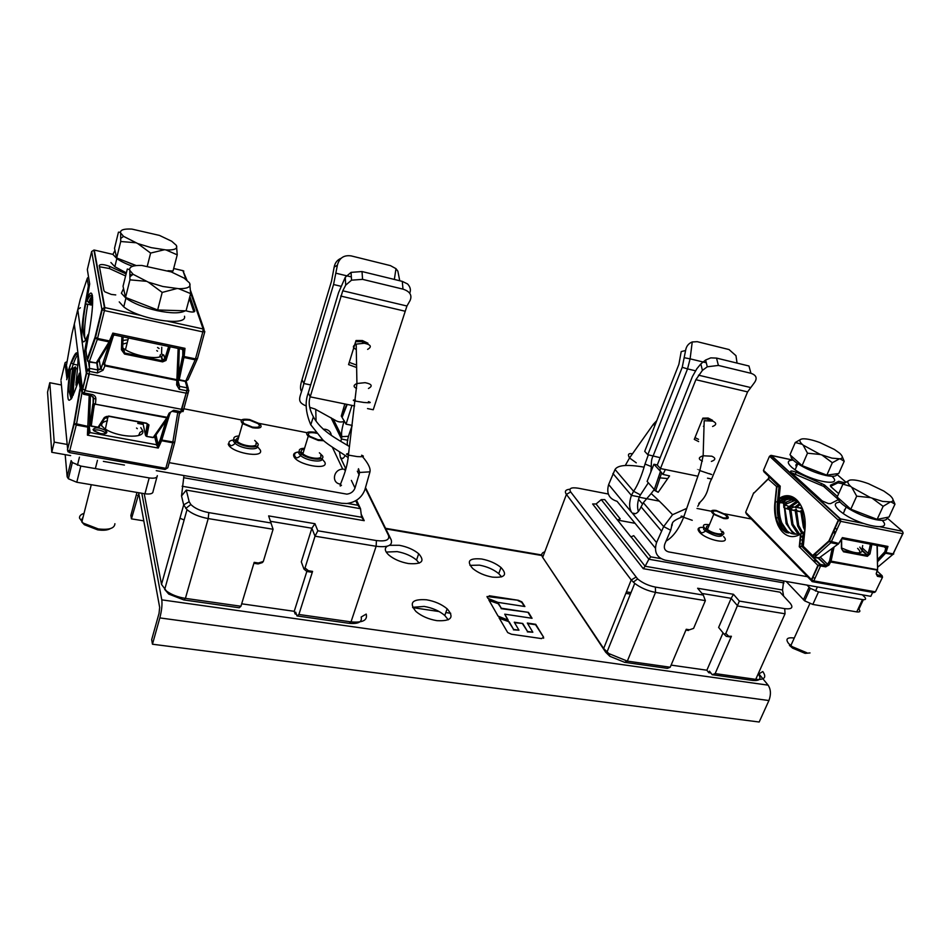 <?xml version="1.0" encoding="UTF-8"?>
<svg xmlns="http://www.w3.org/2000/svg" width="951" height="951" viewBox="0 0 951 951"><rect width="100%" height="100%" fill="white"/><g stroke="black" fill="none" stroke-linecap="round" stroke-linejoin="round"><path stroke-width="1.43" d="M65.132 362.628L67.117 361.594M60.971 379.901L65.001 363.056L66.962 378.89M69.589 376.858L69.494 377.749M81.905 393.048L76.556 423.861L89.37 426.69L88.003 427.177L76.318 425.026L73.857 423.67L76.556 423.861L69.268 452.557L67.723 450.477L165.807 468.332L172.725 442.797L161.575 440.741L160.16 439.754L174.734 442.286L172.725 442.797L177.754 412.461M81.394 389.125L80.336 389.054L74.333 423.599L67.414 449.989L73.857 423.67L79.86 389.137L81.215 387.639M80.324 389.054L78.743 379.889L80.039 378.177M79.456 378.581L74.558 391.622M71.694 368.12L69.898 370.391L72.645 368.049M73.584 368.061L75.402 366.86L76.187 368.584M75.402 366.86C73.275 380.341 72.502 389.886 73.084 395.461M72.181 397.47C71.361 392.418 72.014 382.849 74.154 368.75L72.763 367.906L70.588 369.19M73.393 394.713C73.191 388.876 73.952 380.329 75.676 369.059L76.282 368.774M90.107 432.871L88.99 431.742L87.421 435.142L90.072 432.562L156.416 444.699L158.258 448.052L158.068 444.39L160.16 439.754M89.216 395.378L87.421 435.142L158.258 448.052L161.575 440.741L169.551 414.636M71.396 398.945L70.778 397.47C69.887 392.62 70.529 382.956 72.728 368.465L74.154 368.75M80.752 389.066L81.227 387.758M105.454 417.334L107.677 417.751L104.86 418.226M100.687 424.752L104.123 428.176C115.737 437.234 145.491 439.255 142.745 430.839L140.784 427.617M100.366 433.549C104.551 434.155 106.726 433.656 106.881 432.063L105.941 430.684C99.677 427.368 95.385 426.975 93.043 429.519L93.983 430.922L100.366 433.549M137.313 428.663L136.528 428.033M142.745 430.839L139.987 432.42L138.644 435.487M107.451 420.865C103.314 421.65 101.4 423.136 101.721 425.323L102.078 426.452M156.439 444.997L158.068 444.39L156.012 434.952M93.4 430.304C97.359 429.341 101.365 430.149 105.418 432.717L106.013 433.347M87.587 432.812L88.788 432.622M156.939 476.998L153.063 491.394C153.016 493.652 150.306 494.449 144.944 493.783L76.781 482.252L68.353 478.757L67.152 476.784L65.179 454.649M157.307 475.655C157.272 477.877 154.561 478.638 149.188 477.925L80.811 466.061L72.347 462.566L71.135 460.617L67.152 476.784M173.094 411.557L180.393 412.96L181.166 411.724L173.629 410.261L169.088 413.186L167.221 417.323L168.375 417.227L167.031 417.869L95.338 404.187L94.232 405.15L93.115 404.579M79.622 374.801L81.703 391.634L87.028 371.675M76.425 386.403L75.973 382.92C79.801 351.715 78.232 344.785 71.254 362.117L67.378 373.363L68.127 375.526L66.629 366.194M188.227 392.656L186.194 393.167L89.358 373.921L84.187 392.977L92.092 394.499C94.577 395.164 95.837 396.662 95.861 398.98L95.516 403.628L92.877 403.973L89.941 424.812L91.26 425.965L89.941 424.812L89.549 421.733M146.371 423.35L148.974 424.954L146.466 423.159L108.818 416.074L104.337 417.489L98.108 427.225L91.26 425.965L94.232 405.15M66.499 365.089L71.955 333.967M105.751 416.847L104.337 417.489M147.322 423.766L147.476 424.693L148.974 424.954L146.751 436.212L145.444 435.071L143.446 425.489M146.335 423.385L147.809 424.669L145.658 435.641L146.513 436.402L145.444 435.071L147.274 423.742M146.513 436.402L153.396 437.436L154.728 436.794L167.982 417.798M153.135 437.567L167.221 417.323L95.338 404.187M68.175 375.383L67.533 374.528L71.254 362.117M181.023 410.618L186.836 390.79L179.275 389.292L176.672 384.905L177.932 384.477L178.36 380.127M99.213 359.799L100.604 368.631L103.005 370.284L97.418 372.97L89.489 371.389L85.257 390.647L181.796 409.37L183.805 408.93L188.762 390.683M179.026 380.162L185.29 381.434L187.157 387.865L188.845 390.385L186.836 390.79L187.157 387.865L179.596 386.356L177.92 384.608M97.418 372.97L97.822 369.975L100.604 368.631L103.088 362.913L104.919 365.862L103.005 370.284M82.487 390.183L86.993 370.046L84.544 352.108L85.852 351.026M80.3 299.208L74.309 324.077L82.404 388.793L84.889 390.136M88.574 277.157L87.492 277.954M121.883 336.595L121.431 349.718L124.533 354.045L162.597 361.879L166.009 360.453L164.856 358.765L162.122 360.096L161.147 356.399L163.857 355.068L161.539 353.998L161.765 347.21M159.079 348.494L157.545 347.507M127.981 339.757L122.952 340.458M162.597 361.879L162.122 360.096M122.703 347.757L123.725 348.637L124.605 352.976L162.657 360.821L166.009 360.453L170.205 346.77M123.725 348.637L123.915 348.755C132.783 355.258 154.977 359.751 161.147 356.399M124.533 354.045L122.62 350.027L121.431 349.718M127.196 342.871L122.834 344.084M159.709 356.898L160.374 354.664M157.557 351.181L156.749 350.586M89.56 284.741L88.372 285.93L85.198 304.106C79.979 333.207 80.847 351.68 87.302 336.285L88.8 333.753M80.205 299.506L87.195 278.607L88.372 285.93L89.477 285.241M167.958 321.307L203.122 328.963L204.822 331.59L202.825 331.887L203.122 328.963L190.64 292.932M197.475 358.765L195.169 359.835L195.49 358.884L197.499 358.539L204.75 331.863M185.29 381.434L188.06 379.758L197.107 359.419M89.679 302.596L92.639 297.52M91.819 303.191L90.369 304.926L92.722 299.731M90.369 304.926L89.62 302.715M88.55 302.347L90.119 302.691M186.063 310.799C191.543 312.427 194.468 312.439 194.8 310.846L189.879 296.462M126.103 273.912L109.829 266.458C103.932 264.295 100.402 263.974 99.225 265.495L103.956 290.685L104.919 291.862L111.362 294.441L115.749 294.917M112.955 335.786L114.512 335.097L112.824 333.112L112.86 335.988L110.72 340.933L109.448 340.933L109.092 341.885L97.287 339.436L95.052 337.13L97.573 338.449L109.448 340.933L112.824 333.112L184.981 348.339L181.974 349.243M182.081 349.338L183.127 350.764L184.981 348.339L184.161 356.53L195.49 358.884L202.825 331.887L104.42 310.573L97.287 339.436L89.335 361.582L96.194 362.961L97.632 362.367L110.257 341.766M182.39 349.445L183.4 350.467L182.83 356.173L184.161 356.53L183.923 357.481L182.556 356.328L178.491 375.716M182.782 349.766L182.782 356.887L178.443 377.595M178.384 379.413L179.228 379.734L183.923 357.481L195.169 359.835L185.754 381.054L179.228 379.734L177.112 380.424L104.919 365.862L105.062 365.148L178.372 379.996M110.649 341.076L109.092 341.885L96.194 362.961L89.132 362.022M87.718 361.261L87.421 360.334M88.99 361.986L87.421 360.346L89.335 361.582L89.489 371.389L86.993 370.046L89.442 368.334L97.822 369.975L96.776 363.151M86.077 351.68L85.994 351.085M92.473 295.856C91.451 296.403 90.179 298.578 88.669 302.382L87.123 300.849L87.052 299.113L87.171 300.682M132.617 266.292C125.841 263.843 120.587 261.263 116.842 258.577L112.884 254.381L94.268 250.054L104.824 307.589L101.876 309.265L95.052 337.13L87.135 359.312L85.911 350.432L89.239 331.221C94.767 300.1 93.269 283.279 87.052 299.113L89.62 284.373M87.551 270.845L87.349 269.632M89.691 283.992L87.337 269.561L91.629 251.599L93.923 250.042L104.432 307.53L101.876 309.265L91.665 251.456M193.897 311.904L189.332 298.495M99.463 266.744L109.329 268.503L125.591 275.956M119.232 301.895L123.749 306.888C139.654 319.702 187.644 326.799 184.494 316.243M186.765 308.148L186.396 309.55M185.183 310.811C180.393 313.545 171.049 313.497 157.141 310.656C143.779 307.542 133.378 303.393 125.924 298.174L121.383 293.229L123.547 288.581M186.919 280.117L182.937 270.69L173.676 268.503L182.782 270.619M110.898 262.5L114.845 266.744L126.364 272.866M130.085 274.304L132.153 275.041M173.783 268.527L173.213 270.31M172.416 270.987L170.764 271.736M112.884 254.381L114.988 250.446M126.091 261.62L135.636 265.638M176.268 245.299L171.703 241.233L159.483 235.42L131.927 229.096C124.343 228.68 120.539 229.762 120.504 232.353L118.459 232.151L114.512 248.33L116.676 257.971L136.255 265.567M167.911 270.726L173.023 271.011L177.231 254.856L166.045 249.947L151.28 247.652L137.752 243.563L123.559 236.347L120.658 233.019L120.718 241.506L116.676 257.971M176.506 245.715L177.231 254.856M120.504 232.353L120.658 233.019M135.613 242.731L120.718 241.506M147.357 265.923L150.615 253.073L137.752 243.563M164.131 249.816L150.615 253.073M176.731 246.392C177.088 249.043 173.522 250.232 166.045 249.947M167.019 310.252L172.238 310.418M136.623 301.764L149.509 306.793M189.415 282.827L184.221 278.156L171.287 271.927L141.747 265.448C133.639 265.21 129.598 266.589 129.609 269.608L127.327 269.002L123.036 286.263L125.544 297.437L157.652 309.978L186.051 310.834L190.64 293.609L178.705 288.688L162.883 286.501L148.32 282.162L133.128 274.304L129.8 270.381L129.93 279.856L125.544 297.437M189.724 283.386L190.64 293.609M129.609 269.608L129.8 270.381M146.014 281.27L129.93 279.856M157.652 309.978L162.193 292.421L148.32 282.162M176.672 288.605L162.193 292.421M189.998 284.171C190.462 287.261 186.705 288.771 178.705 288.688M84.021 513.362C80.883 514.36 79.373 515.929 79.504 518.069L83.082 523.062L98.274 528.934C109.032 530.123 114.572 528.387 114.905 523.716M81.822 522.004L84.377 524.726L97.656 529.85C103.35 530.658 107.606 530.23 110.423 528.59M83.058 517.166L81.251 520.352M840.173 502.152C833.825 502.544 833.694 505.48 839.769 510.937L843.252 513.552C861.368 526.39 893.595 531.871 882.219 520.399M887.164 517.38C887.438 520.34 883.681 521.1 875.907 519.662C865.41 517.261 855.496 513.065 846.164 507.073L842.669 504.482C839.388 501.724 837.879 499.537 838.176 497.908M793.217 460.094C787.071 460.272 786.691 462.78 792.076 467.607L795.095 469.853C812.154 481.884 844.048 487.292 831.994 476.296M836.999 473.753C837.106 476.392 833.349 476.962 825.741 475.464C815.625 473.063 806.305 469.128 797.77 463.684L794.739 461.449C791.791 458.988 790.543 457.074 790.994 455.695M806.876 467.464L821.177 472.968M840.102 458.834C843.157 458.168 843.002 456.29 839.638 453.199L834.431 449.478L819.952 442.584C812.784 439.98 807.185 438.72 803.143 438.815L802.275 438.898C799.066 439.457 799.042 441.264 802.228 444.319L795.262 442.5L789.972 454.78L802.097 465.621L826.835 475.143L838.746 473.515L844.203 461.259L840.102 458.834L831.994 458.144L820.38 454.495L803.108 445.092L807.494 453.187L802.097 465.621M842.277 456.753L844.203 461.259M795.262 442.5L800.992 439.219M802.228 444.319L803.108 445.092M820.38 454.495L807.494 453.187M826.835 475.143L832.327 462.721L822.163 455.172M839.257 458.941L832.327 462.721M856.364 511.353L870.367 516.762M891.016 501.914C894.023 500.999 893.619 498.811 889.803 495.328L883.859 491.073L868.477 483.69C860.881 480.921 855.044 479.673 850.955 479.946L850.087 480.065C846.889 480.849 847.103 482.965 850.729 486.413L842.931 484.13L837.165 497.016L850.8 509.201L877.131 519.377L889.03 517.011L894.974 504.161L891.016 501.914L882.706 501.427L870.45 497.611L851.716 487.269L856.696 496.16L850.8 509.201M893.001 499.655L894.974 504.161M842.931 484.13L849.314 480.279M850.729 486.413L851.716 487.269M870.45 497.611L856.696 496.16M877.131 519.377L883.134 506.336L872.34 498.336M890.172 502.069L883.134 506.336M794.251 638.062L793.598 637.943C787.024 637.277 785.348 639.12 788.581 643.482L792.266 646.68L806.781 652.743M789.425 645.384L792.611 648.142L805.117 653.361L810.014 652.933M902.903 532.929L902.463 531.264L887.212 518.033M893.762 553.934L892.716 554.576L903.153 533.154L902.463 531.264L880.21 526.818M801.562 508.904L800.207 508.096L801.705 507.204M794.881 507.192L795.892 507.775L800.195 504.636M800.16 508.06L796.391 507.323L800.16 508.06M825.837 505.873L830.603 510.259M838.627 517.166L838.913 517.879M839.329 519.068L839.947 521.136M795.048 506.942L799.482 503.638M790.59 506.277L794.037 507.002M787.927 508.809L797.841 502.057M786.513 508.523L796.641 501.177M786.691 495.828L786.703 497.991M785.954 503.031L784.254 505.005M784.444 506.277L786.596 503.745M795.202 500.345L786.251 503.994L785.716 502.271M785.883 502.223L792.801 499.477M780.153 501.058L786.418 498.455L792.599 498.36M779.975 501.106L780.521 502.841L786.869 499.572C791.589 498.419 795.761 499.739 799.399 503.531M779.321 500.737L780.735 501.177M768.753 477.105L768.61 477.83M792.445 507.608L790.661 508.94M797.699 463.826C795.809 464.171 795.381 465.134 796.451 466.727M844.761 482.763L838.675 481.289L830.378 485.248L830.817 486.662L838.675 493.64M837.427 496.446L824.291 484.82L796.201 472.255C791.446 470.507 789.71 470.579 791.006 472.457L822.27 500.975L828.428 503.578L830.651 503.59L838.425 499.62M842.455 538.813L842.396 537.612L838.271 544.15L830.853 542.736L828.927 540.893L838.806 543.473L842.396 537.612L887.949 546.445L885.108 547.075M884.192 546.837L885.75 548.145L884.715 552.139L885.999 548.085L885.238 547.11L885.999 548.085L887.949 546.445L886.023 552.531L893.215 553.91L902.677 533.701L840.672 521.338L830.853 542.736L814.496 557.345L819.429 557.726M877.464 560.091L884.715 552.139L886.023 552.531L885.571 553.209L884.371 552.269L877.464 559.616M845.344 508.916L844.357 510.057M838.723 543.627L818.835 558.154L814.068 557.583M813.034 557.262L812.832 556.062M812.832 556.073L814.496 557.345L813.485 557.476L812.832 556.073L829.165 541.44L838.568 520.447L769.561 456.207M812.463 556.466L803.761 547.812L803.666 546.635M793.36 498.728C788.961 497.016 784.444 497.777 779.796 500.987L779.035 498.538L778.821 500.155M804.831 530.813L803.75 532.833L802.727 532.108L800.552 534.046L799.268 546.777L803.286 546.231L804.831 530.813C807.768 505.908 793.098 488.6 779.035 498.538L780.177 487.483M779.927 486.995L763.95 471.851L763.427 470.412M830.532 486.389L837.997 482.811L843.24 483.893M791.077 472.528L823.602 486.365L838.39 499.537M812.974 581.774L873.921 592.58L875.443 591.831L882.504 577.233L882.159 575.771L877.226 571.135M877.048 545.458L877.595 569.756M778.893 486.02L776.527 487.007L774.994 501.783C772.057 525.356 785.621 543.508 800.552 534.046L803.25 532.738L801.919 545.981L820.463 564.442L817.896 565.405L820.57 565.928L820.463 564.442L825.468 565.358L825.575 566.844L828.915 565.12L831.079 561.138L877.381 569.72L876.18 573.81L877.393 570.624M877.547 570.125L830.794 562.053L829.438 561.209L831.079 561.138L834.003 547.229M877.476 576.342L882.29 577.233L882.159 575.771L877.345 574.88L877.476 576.342L876.18 573.81M788.736 508.963L790.685 508.084L792.944 524.191L791.886 524.762L789.532 509.593L784.944 508.203L789.532 509.593M794.418 510.105L796.367 509.225L798.697 525.428L797.651 525.986L795.214 510.723L790.65 509.344M800.088 511.234L802.038 510.366L804.439 526.64L803.381 527.211L800.885 511.852L796.344 510.485M862.7 545.541L862.248 547.871L868.465 553.648L867.395 556.311L843.501 551.782L841.433 548.489L843.501 551.782M804.867 530.468L803.381 527.211M799.874 511.329L800.54 511.329M802.382 532.108L798.697 525.428M801.443 532.881L797.651 525.986M794.204 510.2L794.881 510.2M799.315 533.689L792.944 524.191M783.862 501.89L787.166 522.991C789.235 528.578 792.254 532.322 796.213 534.248M802.906 536.162L800.314 536.34M791.47 533.57L793.324 533.927L786.12 523.549L783.802 501.878M798.602 533.88C790.757 535.318 785.003 531.264 781.365 521.73C779.404 515.989 778.774 509.486 779.499 502.199L779.618 501.058L780.319 501.177M779.499 502.199L775.362 501.771L776.919 486.805L779.035 486.591L777.442 501.973C776.301 516.417 779.345 526.628 786.572 532.631L787.523 532.822L780.307 522.289C778.287 516.369 777.645 509.665 778.382 502.164L778.691 499.18M781.092 521.873L788.522 533.012M783.529 501.831L783.838 507.501M841.683 548.026C853.855 553.339 860.714 554.29 862.272 550.867L862.248 547.871M859.335 552.923C860.358 551.96 859.787 550.439 857.624 548.382M859.787 547.087L862.272 550.867L867.134 555.384L843.252 550.867L842.027 549.702M870.391 544.174L868.465 553.648L869.963 553.922L871.889 544.459M776.468 521.279L777.24 521.314M768.087 478.912L753.715 493.296L769.621 477.711L768.075 478.947L776.872 486.817M770.144 477.723L778.358 485.997L776.884 486.841M819.845 564.43L818.3 565.488L811.762 579.979L813.83 580.883L875.443 591.831L882.48 577.269M745.881 511.721L753.691 492.82M788.522 509.058L789.187 509.058M797.853 534.046L791.886 524.762M862.391 594.839L864.59 597.002C866.456 599.106 865.743 599.974 862.474 599.582L818.502 591.914L810.3 588.336L806.971 585.103M786.132 581.43L804.653 600.854L812.82 604.444L856.732 611.897C860.001 612.266 860.714 611.386 858.884 609.258L863.342 599.701M625.829 593.365L630.382 594.113M626.424 591.879L630.988 592.628M655.394 587.088L655.512 592.402L705.369 600.64L703.288 595.076L655.394 587.088C648.368 585.673 642.448 582.951 637.622 578.921L570.671 491.917C568.603 488.362 571.135 487.138 578.256 488.208L608.307 494.021M703.288 595.076L697.63 588.253L733.471 594.292L739.343 601.08L725.839 633.414L724.222 634.293L718.623 627.434L731.164 598.334L737.738 605.977L785.039 613.787L784.741 608.652L739.343 601.08M630.965 536.804L648.879 559.236L650.746 556.846L633.735 535.675L630.893 536.899L601.258 499.632L596.087 503.971L592.628 503.982L643.256 568.674L779.986 592.176L790.15 603.184C793.621 607.606 791.814 609.436 784.741 608.652M701.945 593.448L731.164 598.334L733.471 594.292M724.222 634.293L726.279 636.338L731.402 636.267L715.14 673.593L755.724 679.359C764.521 680.048 766.875 677.445 762.797 671.549L758.399 674.176C761.632 678.907 759.73 680.999 752.693 680.44L755.724 679.359L785.039 613.787M783.6 596.099L782.53 590L783.66 581.002M650.746 556.846L660.993 558.653M596.087 503.971L645.135 566.261L648.879 559.236L783.993 582.915M643.256 568.674L645.135 566.261L782.53 590M544.78 551.83C541.654 552.745 540.964 554.599 542.688 557.393L605.68 652.22L609.853 656.297L624.581 662.312L667.376 668.375L670.217 667.222L686.253 629.277L689.523 629.788L693.588 628.397L689.523 629.788M715.14 673.593L712.204 674.711L709.482 671.168L708.792 672.737L706.866 670.217L723.045 632.843M712.204 674.711L752.693 680.44M570.671 491.917L566.416 494.413L542.688 557.393L603.647 648.487L608.866 653.587L627.327 661.123L655.512 592.402C647.69 590.904 640.76 587.896 634.721 583.391L631.226 579.955L566.416 494.413C564.312 491.322 565.5 489.599 569.97 489.23M624.581 662.312L627.327 661.123L670.217 667.222M705.369 600.64L693.588 628.397M685.909 630.097L688.488 630.489M671.109 665.106L706.866 670.217M728.216 635.779L725.839 633.414M726.279 636.338L729.881 636.897L731.402 636.267M708.792 672.737L710.908 673.035M601.258 499.632L604.753 499.608L620.218 518.854L617.508 519.959M635.078 523.323L617.437 520.054M306.935 571.492L308.457 570.755L305.021 567.961L303.963 569.078L306.935 571.492L311.583 572.217L312.57 571.385L298.887 614.477L296.997 615.951L295.713 612.182L295.143 613.989L294.239 611.315L241.685 603.814M295.143 613.989L296.391 614.168M270.512 521.303L311.869 528.221L301.312 561.875L303.963 569.078M306.84 571.42L294.239 611.315M271.094 522.991L208.804 512.613L208.221 518.568L273.08 529.267L268.634 515.894L314.959 523.716L317.824 530.789L315.031 536.198L305.021 567.961M365.553 487.673L391.158 539.681C392.941 545.446 387.937 547.645 376.132 546.278L315.031 536.198L311.869 528.221L314.959 523.716M273.08 529.267L263.308 561.47L258.41 563.004L254.179 562.35L240.948 606.251L185.409 598.369L183.864 599.938L239.236 607.772L240.948 606.251M263.308 561.47L262.31 562.612L258.078 563.943L258.41 563.004M253.893 563.289L258.078 563.943M308.457 570.755L312.57 571.385M365.35 488.315L388.472 535.354C389.874 539.942 385.856 541.678 376.43 540.56L317.824 530.789M208.804 512.613C200.768 511.079 194.777 508.381 190.854 504.529L189.166 501.7L186.277 490.086L364.221 520.684L361.202 514.253M144.219 493.652L161.515 584.413L166.437 591.011C171.489 594.72 177.813 597.18 185.409 598.369L208.221 518.568C199.258 516.916 192.185 513.956 187.014 509.665L183.674 504.874L181.534 495.97L186.277 490.086M183.959 475.536L181.534 495.97M183.828 477.735L360.524 508.702L361.558 517.249L364.221 520.684M347.484 503.436L357.861 505.266L360.524 508.702L356.53 500.238M182.14 486.246L361.558 517.249M165.177 589.977L168.743 594.078L183.864 599.938M296.997 615.951L348.993 623.309C358.313 624.118 362.367 622.037 361.166 617.044L366.206 614.073C367.764 620.302 362.7 622.905 351.026 621.883L376.132 546.278L376.43 540.56M298.887 614.477L351.026 621.883L348.993 623.309M179.953 518.224L184.137 519.971M357.861 505.266L355.722 500.725M872.661 592.354L870.807 596.325L665.225 560.175C656.677 557.726 653.789 551.853 656.559 542.581L663.655 526.581L670.717 530.242L664.785 544.067C663.536 548.18 664.808 550.795 668.612 551.901L808.742 576.936M812.416 577.59L815.09 578.077M672.559 514.705C668.981 511.115 663.287 504.458 651.173 493.533L643.304 502.687L663.655 526.581L672.559 514.705L686.717 508.405M698.759 503.424C709.505 494.08 707.247 486.127 711.621 479.019L747.581 391.895L754.321 382.789C757.543 378.332 756.414 375.17 750.957 373.303L748.96 366.004L716.519 358.087L710.777 357.873L705.606 360.037L700.828 363.912L702.42 370.379L695.87 379.711L660.47 468.546L697.891 476.213M670.717 530.242L672.452 522.955C673.237 521.16 676.553 519.115 682.414 516.821M683.08 516.571L684.007 516.215M697.761 506.312L699.912 502.58M651.173 493.533L653.848 490.038L658.175 492.297L669.575 475.904L662.942 474.418L665.343 469.544M707.532 478.187L711.621 479.019M657.296 464.956L653.919 464.254L660.969 471.922L659.923 470.543L660.422 468.498M658.175 492.297L654.514 489.789L647.12 481.408L653.919 464.254M653.848 490.038L654.514 489.789M643.304 502.687L641.069 506.835C638.311 512.922 635.387 514.99 632.272 513.053L656.559 542.581M608.652 484.535L631.69 512.458C629.075 508.274 628.98 502.58 631.405 495.388L633.604 491.287L615.035 469.497L608.652 484.535C606.191 493.272 608.997 498.859 617.056 501.308L655.37 548.121M650.853 471.993L651.34 466.584L645.004 464.029C641.616 476.071 637.812 485.153 633.604 491.287L640.439 494.889L639.334 496.921C637.396 502.271 637.075 507.145 638.359 511.531M640.439 494.889L648.332 482.787M651.34 466.584C651.15 461.817 651.708 458.346 653.028 456.183L687.537 368.893L682.224 367.324L647.809 454.721L660.184 457.681M645.004 464.029L648.32 454.863M647.809 454.721L644.719 451.356L678.895 364.304L681.213 351.585L685.588 350.515L682.224 367.324M684.661 357.814L690.105 358.848L692.233 341.968C688.465 343.466 686.242 346.319 685.588 350.515M692.233 341.968L697.249 341.682L729.025 349.552L735.967 355.674L737.061 363.104M615.035 469.497C617.793 465.051 627.446 464.266 644.005 467.143M658.401 477.723L667.471 478.555M639.357 497.254L659.352 501.141M697.012 508.452L711.384 511.246M724.721 513.837L752.467 519.234M812.891 560.401L817.575 561.554M802.109 544.103L799.589 543.52M802.81 537.149L800.314 536.673M799.981 539.669L802.513 540.144M706.284 362.759L690.105 358.848L687.537 368.893L695.383 370.771M700.828 363.912L696.893 368.703L692.411 376.572L657.26 465.039L660.47 468.546M702.42 370.379L707.294 366.789L718.397 365.434L750.957 373.303M712.251 420.96L712.525 420.306L708.174 418.048L702.86 418.143L694.278 439.374L698.64 441.585M698.557 439.362L694.991 437.626M712.525 420.306L711.812 420.829M702.551 418.927L706.843 418.915L710.195 420.508M660.969 471.922L662.942 474.418M672.654 522.634L671.584 525.142M722.594 531.324C728.133 536.875 713.619 535.294 706.201 529.481L704.406 527.9C702.242 524.94 703.906 523.894 709.398 524.774M719.883 529.125L720.834 529.79M708.887 525.986C706.391 525.939 705.808 526.759 707.152 528.423L707.663 528.922M721.084 531.05C725.696 535.663 713.595 534.343 707.425 529.505L705.927 528.185M306.947 432.681L259.219 423.409M241.53 419.973L183.852 408.764M61.387 384.977L49.785 382.718L47.55 392.157L51.77 452.296L70.647 455.612M301.55 391.443C300.029 389.387 300.183 385.476 302.026 379.687L331.519 281.211L334.158 267.1L337.391 265.186L333.563 284.515L303.844 383.515L310.692 384.941M340.874 441.347L341.932 436.652C341.04 434.25 341.73 429.186 343.977 421.471C340.898 422.458 337.902 422.018 335.014 420.14L314.888 408.978L309.753 407.349M306.305 406.018C295.095 401.381 300.73 397.209 303.844 383.515L302.026 379.687M351.62 426.749L351.668 425.275M343.977 421.471L344.369 420.841M169.195 462.661L346.842 494.14C350.883 493.628 353.594 491.596 354.996 488.018L359.644 472.469L369.975 471.827L364.863 489.801C361.725 497.765 355.674 502.342 346.687 503.519L341.73 503.281L156.237 470.662M347.686 445.437C346.497 442.916 347.971 436.414 352.096 425.929M409.703 293.205C411.07 290.103 410.368 287.024 407.599 283.969L402.285 281.377L362.022 271.546L351.062 272.366L345.261 277.3L345.712 285.11L342.776 290.792L406.945 306.008L373.244 409.75L367.514 408.585M406.945 306.008L410.095 300.492C412.306 295.202 409.94 291.422 402.986 289.128L362.557 279.356L351.537 280.176L351.062 272.366M345.712 285.11L351.537 280.176M348.066 457.55C342.17 453.068 327.691 444.842 322.853 439.944L310.763 424.788C305.604 412.591 304.784 401.952 308.29 392.87L338.58 292.611L345.261 277.3M349.493 446.566C335.739 438.268 321.058 430.815 313.378 416.871C309.265 409.132 308.195 402.451 310.192 396.852L342.776 290.792M308.29 392.87L310.192 396.852L354.616 405.946M367.383 343.929L367.954 343.216L362.414 340.553L356.019 340.541L348.565 364.602L356.625 367.514M369.975 471.827C370.7 468.356 368.215 463.303 362.509 456.658M358.17 469.497L359.644 472.469L358.503 468.724M103.374 461.366L124.45 465.075M51.77 452.296L54.219 442.12L49.785 382.718M66.891 444.39L54.219 442.12M342.883 458.394L340.72 457.978C341.944 459.428 343.442 458.608 345.213 455.493M339.483 451.737L340.375 457.383L345.843 468.843M352.167 425.382L346.057 424.17L341.29 416.051L344.821 403.937M399.753 280.759L397.863 271.178L395.985 268.669L394.356 279.439M337.391 265.186C339.293 257.947 343.905 254.856 351.24 255.914L390.433 265.626L395.985 268.669M341.136 258.256C337.296 259.861 334.966 262.809 334.158 267.1M351.953 405.399L346.057 424.17M319.37 452.783L322.579 455.933C325.611 461.306 307.815 459.595 301.253 453.817L299.351 451.559C298.685 449.431 300.421 448.337 304.57 448.29M254.702 440.444L257.959 443.76C260.538 449.098 242.136 447.339 235.705 441.573L233.851 439.219C233.375 437.222 235.099 436.152 239.022 435.986M356.577 365.077L349.255 362.379M355.662 341.694L361.463 341.635L365.624 343.454M320.665 455.577C323.162 460.046 308.35 458.62 302.882 453.805L301.301 451.927C300.778 450.441 301.764 449.55 304.272 449.252M255.962 443.38C258.09 447.826 242.767 446.352 237.417 441.549L235.872 439.6L238.725 437.008M703.395 426.274L704.013 426.476M712.596 426.476C716.697 424.788 716.745 423.005 712.751 421.115L704.192 420.722L703.146 455.779L711.8 456.195C715.937 458.085 715.794 459.832 711.384 461.413M367.621 349.386C372.091 346.77 370.985 344.726 364.316 343.252L356.197 344.107C352.476 345.95 352.512 347.757 356.292 349.504M723.699 518.545L713.761 514.301C710.04 511.067 710.813 509.784 716.079 510.437L725.958 514.657C729.702 517.867 728.953 519.163 723.699 518.545M716.733 511.127C712.382 510.592 711.752 511.662 714.819 514.325L723.033 517.843C727.372 518.354 728.002 517.285 724.912 514.634L716.733 511.127M323.732 440.729L318.276 440.432L308.243 436.247C304.879 432.61 306.971 431.255 314.508 432.194L315.875 432.491M316.517 433.287L314.829 432.895C308.6 432.123 306.876 433.24 309.657 436.259L317.943 439.707L322.793 439.897M252.645 427.784L242.588 423.611C239.319 419.902 241.661 418.547 249.614 419.546L259.599 423.694C262.928 427.379 260.61 428.746 252.645 427.784M249.863 420.259C243.29 419.439 241.364 420.556 244.062 423.611L252.384 427.07C258.957 427.855 260.883 426.737 258.137 423.682L249.863 420.259M136.98 492.428L130.869 515.454L131.44 518.866L138.798 493.593L159.673 607.416L159.031 613.407L151.684 639.619L152.457 644.219L159.839 617.912C161.706 610.59 162.348 604.574 161.789 599.855L141.806 493.248M152.457 644.219L759.183 722.011L768.919 700.542C771.154 694.539 770.892 689.416 768.123 685.16L758.423 673.32M387.235 546.231C384.263 548.299 384.775 551.223 388.781 555.004C393.869 559.224 400.419 562.065 408.431 563.551C421.864 564.561 425.287 561.292 418.702 553.744C413.649 549.595 407.194 546.777 399.313 545.292L389.553 545.303M426.5 599.784C412.199 598.868 408.692 602.779 415.967 611.505C421.519 616.165 428.509 619.22 436.925 620.658C451.214 621.372 454.614 617.425 447.16 608.83C441.656 604.242 434.762 601.222 426.5 599.784M481.634 558.998C469.128 557.916 466.168 561.09 472.754 568.52C478.008 572.787 484.535 575.652 492.368 577.114C504.85 578.053 507.727 574.844 500.999 567.497C495.792 563.301 489.337 560.472 481.634 558.998M489.135 596.194L487.15 597.002L487.934 598.381L497.872 602.363L524.893 606.536L521.861 601.852L518.295 600.283L486.995 596.527M489.301 595.766L518.295 600.283M498.086 616.129L508.238 620.207L504.743 614.168L532.061 618.293L528.447 612.373L501.284 608.224L498.764 603.897L488.802 599.903L498.086 616.129M543.592 637.194L535.734 624.308L527.318 623.048L532.833 632.225L527.52 631.44L522.765 623.476L514.277 622.216L518.961 630.192L513.588 629.407L509.165 621.788L499.002 617.71L507.715 632.593L511.436 634.234L541.535 638.596L543.592 637.194L535.568 624.736L527.627 623.547M143.815 520.863L131.44 518.866M386.201 552.055L397.185 551.616C405.043 553.078 411.498 555.895 416.526 560.068L419.189 563.135M412.591 607.309L424.17 606.429C432.432 607.867 439.303 610.875 444.783 615.475L448.254 619.814M469.96 565.37L479.423 565.144C487.114 566.594 493.557 569.423 498.752 573.643L501.617 576.9M498.764 603.897L489.171 600.545M501.284 608.224L498.609 604.325M528.447 612.373L501.118 608.652M504.743 614.168L507.703 619.981M509.165 621.788L499.37 618.364M513.588 629.407L509.011 622.227M518.961 630.192L513.421 629.835M522.765 623.476L514.574 622.715M527.52 631.44L522.598 623.904M532.833 632.225L527.353 631.88M524.429 606.465L521.707 602.28L518.14 600.711M531.597 618.233L528.292 612.801M543.627 638.24L543.425 637.622M66.689 379.687L69.898 370.403C65.94 400.989 67.497 408.074 74.57 391.622L74.772 391.016M141.212 315.494L104.812 307.589M793.336 460.201L770.869 455.434L839.971 518.854L838.247 520.197L828.927 540.893L812.606 555.527L803.274 546.254M770.393 455.553L771.356 455.446L840.494 518.866L863.353 523.442M793.277 460.153L771.285 455.386L769.288 456.67L763.487 470.329L780.307 486.258M811.881 581.441L811.453 579.718L817.896 565.405L799.268 546.777M61.042 381.173L67.901 451.749M106.346 416.431L108.473 416.823M138.002 422.387L143.351 423.385M166.104 420.485L160.327 439.314M158.96 442.417L159.578 445.151M69.435 452.581L165.082 469.473L167.804 467.773L174.651 442.607M89.358 426.773L88.99 431.742M89.394 426.191L90.428 395.604M88.431 427.165L88.99 431.623M89.346 426.916L90.072 432.562L89.002 431.671M143.316 424.443L137.74 423.397M154.906 436.533L156.725 444.735L154.692 436.925M100.972 424.289L101.721 425.323M157.248 444.973L158.021 443.915M168.577 417.822L167.067 419.106M161.29 439.445L160.862 437.579M174.758 442.179L179.561 412.805M80.811 466.061L76.781 482.252M144.944 493.783L149.188 477.925M183.721 409.239L183.163 411.272L181.166 411.724L186.194 393.167M88.788 374.254L86.291 372.923L77.768 309.598L72.003 333.73M85.97 343.905L86.446 347.305M80.407 307.744L77.804 309.444M79.42 373.161L75.973 382.92M82.25 393.524L81.703 391.634L84.187 392.977L83.569 394.285L82.024 392.097L86.672 373.113M83.724 394.32L91.462 395.806L92.092 394.499M95.861 398.98L93.662 398.386L93.103 404.567L93.186 396.924M97.894 427.368L99.51 426.571L99.332 425.311M168.22 417.453L170.146 413.305M170.241 413.103L169.088 413.186M172.381 411.414L173.629 410.261M182.877 410.226L183.032 411.617M77.459 355.424L77.804 354.343M77.923 355.044C76.698 355.805 75.141 358.848 73.275 364.209L77.97 365.148M105.418 417.358L98.845 427.237M146.466 423.159L108.735 416.253M148.713 426.274L147.215 425.989M148.582 426.951L147.084 426.678M67.711 375.015L67.485 374.421M71.967 368.001L73.275 364.209L71.491 363.056C76.199 351.656 76.686 354.782 77.863 354.687M91.605 395.854L93.662 398.386L92.984 396.698M178.158 348.446L176.672 384.905M82.024 328.143L82.999 328.345M74.344 323.934L74.499 325.599M186.218 381.363L188.274 388.424M179.275 389.292L179.596 386.356L178.229 381.422M178.372 379.948L179.264 348.672M109.353 343.24L103.088 362.913L104.669 363.187L113.573 335.216M105.062 365.148L104.669 363.187M88.193 356.363L88.384 357.671M87.302 336.285L84.544 352.108M90.309 304.748L87.742 304.201C84.794 321.593 83.878 333.064 84.972 338.592L85.542 339.816M92.556 305.235L90.488 304.795M168.636 346.437L164.856 358.765L163.857 355.068M122.62 349.992L123.083 336.844M85.198 304.106L87.742 304.201M84.972 338.592C82.214 333.219 82.44 321.676 85.638 303.975L89.572 284.658M190.64 290.816L204.061 329.391M185.932 279.344L182.913 270.643L183.828 271.13M99.047 276.123L98.952 277.502M104.824 307.589L104.42 310.573L102.209 309.693L95.338 338.176L87.421 360.346M183.02 350.55L182.83 349.778M194.61 311.571L194.8 310.846M109.829 266.458L109.329 268.503M845.784 482.074L836.987 474.442M877.559 567.295L892.716 554.576L885.571 553.209L877.488 561.791M800.73 508.06L796.522 507.216M789.865 506.942L784.551 504.624M768.907 476.558L768.658 477.473M816.719 555.36L814.841 553.518M835.061 533.773L833.005 531.835M813.854 554.397L815.72 556.252M779.309 500.404L779.44 499.049M786.477 502.342L782.411 501.522M794.109 506.99L792.052 507.87M840.494 518.866L840.672 521.338L838.568 520.447L840.494 518.866M885.345 547.883L885.215 547.11M835.644 532.501L833.575 530.563M804.38 547.348L803.607 547.205M837.997 482.811L838.675 481.289M796.201 472.255L795.535 473.8M820.975 484.951L821.664 483.405M825.135 485.462L824.446 487.019M876.489 574.071L877.345 574.88L876.465 573.774M877.595 569.732L877.274 545.505M802.002 512.078L803.654 512.411M796.344 510.949L800.885 511.852M790.65 509.807L795.214 510.723M836.951 529.588L834.883 527.662M832.173 548.549L829.581 560.852M820.285 557.108L827.56 564.276L829.438 561.209M780.771 502.639L783.838 503.234M779.475 502.378L780.438 502.58M818.419 558.38L826.062 565.346L827.727 564.43L826.062 565.346L818.811 558.178M828.915 565.12L827.727 564.43L829.819 560.864L832.458 548.347M841.35 539.562L841.433 548.489M867.395 556.311L869.963 553.922M841.694 548.501L841.599 539.49M776.064 519.793L776.991 519.983M811.31 580.609L746.44 514.004L745.667 512.244L811.762 579.979L812.344 581.667L813.83 580.883L820.57 565.928L825.575 566.844M777.87 517.962L775.552 517.51M786.572 532.631C784.504 531.704 782.316 529.778 779.998 526.854L777.015 520.673C775.434 515.632 774.875 509.332 775.362 501.771L774.994 501.783M803.44 599.784L809.075 587.278M818.502 591.914L812.82 604.444M856.732 611.897L862.474 599.582M450.703 613.276L445.829 612.551M439.172 611.564L412.758 607.63M605.68 652.22L603.647 648.487L631.226 579.955L635.969 577.15M161.515 584.413L183.674 504.874L189.166 501.7M388.472 535.354L391.158 539.681M660.458 471.434L654.3 489.563M661.325 530.836L641.069 506.835M639.334 496.921L631.405 495.388L612.919 473.491M702.73 527.389C698.022 527.341 696.905 528.887 699.365 532.025L699.389 532.061C706.462 540.525 732.092 545.268 723.652 536.614L723.628 536.59M698.474 375.17L750.244 387.449M747.581 391.895L695.87 379.711M716.519 358.087L718.397 365.434M671.454 526.557L672.286 524.869M703.455 526.39L703.728 529.457L705.535 531.062C715.223 536.59 721.024 537.731 722.95 534.486M333.23 419.046L341.932 436.652L348.28 436.307M331.007 417.679L341.528 439.041L347.852 440.265M402.986 289.128L402.285 281.377M362.022 271.546L362.557 279.356M404.769 311.143L340.708 296.046M298.709 451.951C294.632 452.414 292.991 453.853 293.788 456.254L293.8 456.278C296.688 464.908 329.51 470.971 324.755 462.091L322.199 459.083M228.204 443.998L228.216 444.034C230.308 452.664 264.378 458.953 260.324 450.049L257.519 446.685M351.371 480.41L354.996 488.018M359.193 474.953L357.326 471.161M340.838 286.251L333.563 284.515M336.119 273.246L351.335 276.919M342.324 416.835L347.21 404.425M299.232 451.214L298.792 453.354L300.694 455.648C306.959 461.164 324.053 463.137 322.175 458.18M233.815 439.089L233.316 441.074L235.17 443.428C241.447 449.074 259.48 450.952 257.483 445.817M683.817 516.785C680.155 515.715 680.096 515.894 683.626 517.308L692.245 520.304M709.125 473.598C712.929 474.941 712.715 474.929 708.495 473.539L699.841 470.59C696.251 469.319 696.263 469.271 699.9 470.448M702.397 461.116L702.361 461.104C698.082 459.119 698.343 457.348 703.146 455.779L699.841 470.59L683.626 517.308C678.859 529.172 672.963 537.125 665.973 541.155M632.474 453.805C628.445 453.033 627.458 454.423 629.526 457.966L636.267 462.804M654.787 425.715L653.408 424.194L629.526 457.966L625.318 465.408M340.494 484.095C331.162 483.286 333.195 469.295 342.717 469.152L332.315 447.148M331.328 435.427C330.877 431.885 328.761 429.816 324.969 429.21L323.328 429.222M343.941 469.164L345.677 469.497M348.613 453.579C345.891 453.746 345.831 454.257 348.423 455.101L357.148 456.587C363.544 456.955 365.018 456.504 361.582 455.22M368.406 401.643C371.889 402.725 370.415 403.01 364.007 402.487L355.234 401.072C352.607 400.335 352.655 399.967 355.389 399.943M356.577 388.483C353.19 386.831 353.296 385.167 356.922 383.503L365.125 382.671C371.865 384.049 372.97 385.987 368.453 388.483M541.82 555.515L385.844 528.899M161.789 599.855L768.123 685.16M139.203 495.756L137.645 495.495M768.919 700.542L159.839 617.912M80.336 389.054L81.239 387.901M72.05 397.732L70.79 397.482L69.102 391.42C68.448 390.98 68.936 383.586 70.54 369.238M157.224 444.985L158.044 445.104L160.624 439.314L166.639 419.712M159.304 441.656L159.923 444.39M105.941 430.684L105.418 432.717M68.353 478.757L72.347 462.566M86.161 348.958L85.685 345.546M75.866 384.953L79.551 374.599M93.103 404.567L90.167 425.394L91.058 426.155M97.894 427.415L91.165 426.179M105.383 429.032L108.093 416.158M146.216 423.361L108.711 416.3M146.632 436.426L153.147 437.626M97.18 362.937L98.274 370.022L100.901 369.095L109.971 342.217M88.538 361.891L89.442 368.334L87.314 370.498L82.725 389.244M161.515 356.209L162.538 360.144L164.915 359.573L168.921 346.497M85.126 351.371L88.039 334.621M89.537 284.884L88.871 285.443M89.846 302.763L88.609 302.489M114.465 335.025L181.962 349.243M92.413 295.523C90.785 294.596 89.014 296.355 87.112 300.813M88.562 302.489L87.123 300.861M123.749 306.888L125.924 298.174M114.845 266.744L116.842 258.577M123.559 236.347L120.86 238.332M77.435 465.229L79.444 457.158M133.128 274.304L130.061 276.61M84.377 524.726L83.082 523.062M81.834 522.016L91.284 484.713M95.362 468.593L97.454 460.332M125.449 349.754L128.433 337.974M843.252 513.552L846.164 507.073M795.095 469.853L797.77 463.684M792.611 648.142L792.266 646.68M790.84 645.61L809.836 603.623M815.506 591.082L817.396 586.933M786.025 503.281L784.29 505.266M792.718 500.725L792.266 499.596M786.869 499.572L786.418 498.455M782.316 501.581L786.061 502.342M842.752 538.813L884.953 546.991M833.48 530.777L835.549 532.715M795.797 500.071C791.791 498.93 790.982 494.045 778.881 499.382M779.475 501.011L778.881 499.513M814.044 554.231L815.91 556.085M824.291 484.82L823.602 486.365M803.524 511.923L802.014 511.626M787.166 522.991L786.12 523.549M781.365 521.73L780.307 522.289M803.916 532.263L801.099 533.487M862.248 550.284L867.657 555.325L870.617 544.21M826.669 565.12L825.884 566.879M777.811 525.035L778.31 523.906M799.696 546.468L800.992 533.57M819.857 564.43L801.313 545.945M810.3 588.336L804.653 600.854M637.622 578.921L633.283 582.167M606.976 652.101L634.721 583.391M609.853 656.297L608.866 653.587M190.854 504.529L185.754 508.44M164.678 589.513L187.014 509.665M168.743 594.078L166.437 591.011M661.658 472.813L655.655 490.752M635.506 513.659L632.272 513.053M707.294 366.789L705.606 360.037M704.215 527.674C698.89 526.628 697.654 528.09 700.53 532.061L700.721 532.168C701.208 533.297 702.825 532.929 705.535 531.062L706.201 529.481M313.378 416.871L310.763 424.788M346.746 404.33L341.968 416.443M299.185 452.105C295.452 452.082 293.99 453.496 294.834 456.349L295.749 457.169C296.236 458.441 297.877 457.942 300.694 455.648L301.253 453.817M233.637 439.968C229.69 440.491 228.216 441.87 229.239 444.105L230.201 445.02C230.653 446.316 232.306 445.793 235.17 443.428L235.705 441.573M642.484 503.982L638.525 499.334M656.796 420.615L653.408 424.194M322.983 428.913L324.184 429.983M315.756 409.394L316.065 421.115M344.238 469.723L345.475 470.269M341.492 485.224C336.452 489.717 346.901 474.359 348.423 455.101L356.922 383.503L356.197 344.107M707.152 530.159L713.761 514.301M302.584 454.792L308.243 436.247M237.12 442.595L242.588 423.611M385.559 528.304L541.749 554.98M416.526 560.068L418.702 553.744M444.783 615.475L447.16 608.83M498.752 573.643L500.999 567.497"/></g></svg>
